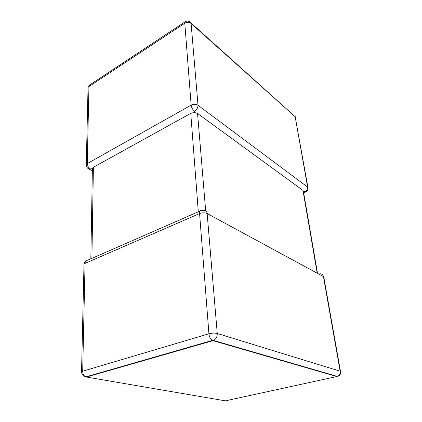 <?xml version="1.0" encoding="UTF-8"?>
<svg xmlns="http://www.w3.org/2000/svg" width="422" height="422" viewBox="0 0 422 422"><rect width="100%" height="100%" fill="white"/><g stroke="black" fill="none" stroke-linecap="round" stroke-linejoin="round"><path stroke-width="0.63" d="M303.45 191.646L304.837 191.757C306.831 190.723 307.754 189.167 307.606 187.088L295.168 116.715L191.108 23.479L198.008 105.273C197.976 107.763 196.816 109.767 194.531 111.281L194.305 112.373L197.57 113.497L302.954 190.385L303.407 191.409L317.365 272.412M198.308 211.775L190.76 113.365L93.394 167.26L91.912 258.354M86.357 165.872L86.278 164.522L87.254 163.588L191.155 105.131L184.789 23.215L88.947 86.531L87.254 163.588C87.407 165.899 88.467 167.666 90.435 168.9L92.254 168.747L93.394 167.26M92.371 169.301L92.254 168.747M190.76 113.365L194.305 112.373M194.531 111.281C192.654 109.683 191.53 107.636 191.155 105.131C193.645 103.976 195.929 104.023 198.008 105.273L307.606 187.088L308.06 188.159C308.139 190.058 307.279 191.351 305.475 192.031L305.892 191.878M340.48 371.36L323.853 277.412L323.421 276.579L207.139 213.521C204.87 212.551 202.354 212.567 199.58 213.569L85.059 263.397L82.691 371.212L208.922 333.781L199.58 213.569C199.506 211.348 200.186 210.267 201.626 210.325L203.415 210.356C205.54 210.114 206.78 211.169 207.139 213.521L217.256 333.475L340.143 371.202L323.421 276.579C322.941 274.664 321.759 273.73 319.871 273.772M81.583 372.399L81.546 371.75L82.691 371.212C82.791 373.971 83.841 375.854 85.851 376.862L212.393 340.412L213.579 340.454C216.085 339.061 217.309 336.735 217.256 333.475C214.793 332.895 212.013 332.995 208.922 333.781C209.307 336.914 210.467 339.124 212.393 340.412L213.579 340.454L337.394 376.419C339.752 375.765 340.807 374.198 340.543 371.729L340.143 371.202C340.396 373.702 339.478 375.443 337.394 376.419L336.904 376.561L212.999 340.665L86.494 377.041L225.374 400.847L337.721 376.345M197.57 113.497L205.667 210.747M317.033 272.227L302.954 190.385M83.978 265.085L81.546 371.75C81.741 374.478 83.176 376.176 85.851 376.862L86.494 377.041M86.278 260.643C84.896 261.408 84.136 262.584 83.999 264.167L85.059 263.397C85.212 261.366 86.099 260.295 87.718 260.189L200.086 211M87.85 168.341L89.417 169.238C87.264 168.341 86.215 166.769 86.278 164.522L88.034 87.565L89.701 84.98L88.034 87.565L88.003 88.857M185.3 21.696L184.789 23.215C187.067 21.986 189.172 22.076 191.108 23.479L189.71 21.786C188.212 20.91 186.746 20.878 185.3 21.696L89.701 84.98M191.008 22.946L295.168 116.715L307.928 187.426M92.344 170.736L89.417 169.238L90.435 168.9M304.837 191.757L305.475 192.031L303.645 192.78M323.711 276.79L323.11 275.608M295.432 117.01L295.031 116.229M92.392 168.188L90.835 258.823"/></g></svg>
